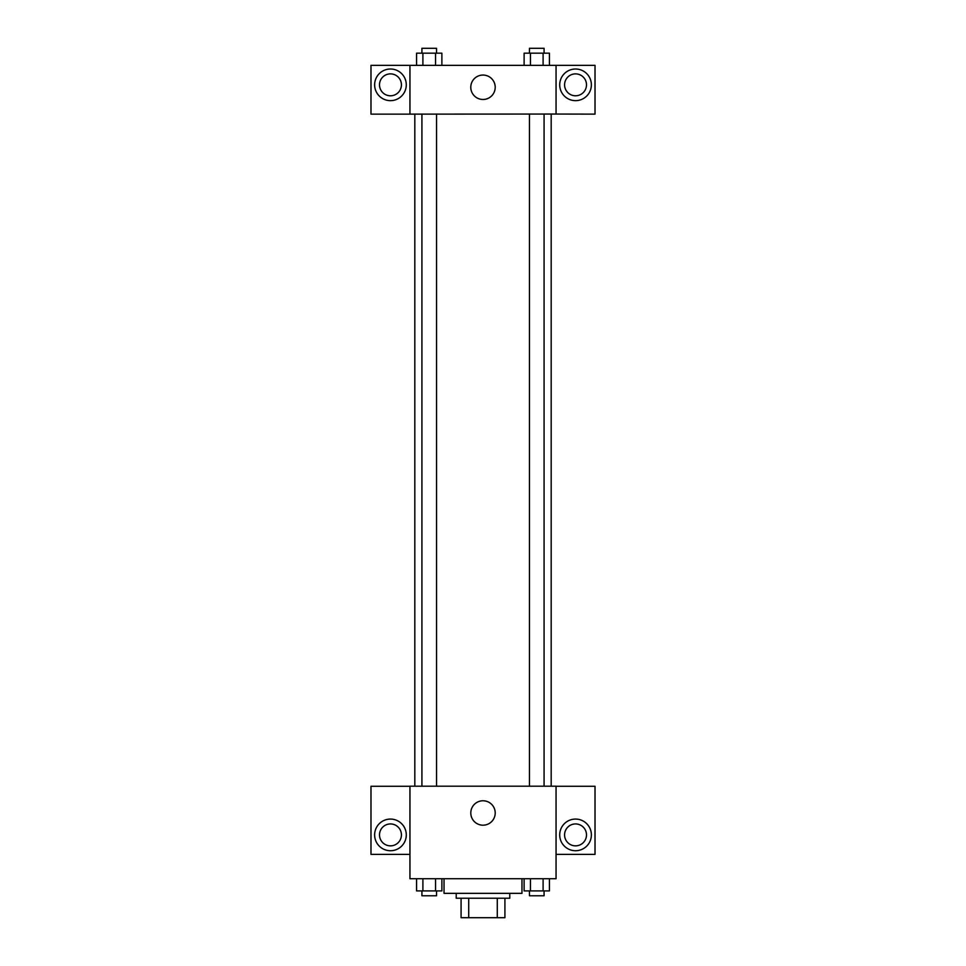 <?xml version="1.0" encoding="UTF-8"?>
<svg xmlns="http://www.w3.org/2000/svg" width="966" height="966" viewBox="0 0 966 966"><rect width="100%" height="100%" fill="white"/><g stroke="black" fill="none" stroke-linecap="round" stroke-linejoin="round"><path stroke-width="1.45" d="M497.285 898.223L497.285 917.7L461.084 917.7L461.084 898.223M497.285 917.7L504.916 917.7L504.916 898.223L504.916 917.7M509.782 893.345L509.782 898.223L456.218 898.223L456.218 893.345M468.715 898.223L468.715 917.7M444.034 878.734L444.034 893.345L521.966 893.345L521.966 878.734M556.054 878.734L409.946 878.734L409.946 786.191L556.054 786.191L556.054 878.734M390.457 850.732A15.83 15.83 0 0 1 376.752 826.981A15.83 15.83 0 0 1 404.162 826.981A15.83 15.83 0 0 1 390.457 850.732M409.946 854.379L370.98 854.379L370.98 786.276L409.946 786.276M379.505 834.902A10.964 10.964 0 0 1 390.457 823.938A10.964 10.964 0 0 1 401.421 834.902A10.964 10.964 0 0 1 390.457 845.854A10.964 10.964 0 0 1 379.505 834.902M483 825.193A12.22 12.22 0 0 1 472.422 806.876A12.22 12.22 0 0 1 493.578 806.876A12.22 12.22 0 0 1 483 825.193M575.543 850.732A15.83 15.83 0 0 1 561.838 826.981A15.83 15.83 0 0 1 589.248 826.981A15.83 15.83 0 0 1 575.543 850.732M556.054 854.379L595.02 854.379L595.02 786.276L556.054 786.276M564.579 834.902A10.964 10.964 0 0 1 575.543 823.938A10.964 10.964 0 0 1 586.495 834.902A10.964 10.964 0 0 1 575.543 845.854A10.964 10.964 0 0 1 564.579 834.902M551.188 114.048L551.188 786.191M529.465 786.191L529.465 114.048M436.535 114.048L436.535 786.191M556.054 114.048L595.02 114.133L595.02 65.35L556.054 65.35L556.054 114.048L409.946 114.133L370.98 114.133L370.98 65.35L409.946 65.35L409.946 114.048M401.421 84.827A10.964 10.964 0 0 1 390.457 95.791A10.964 10.964 0 0 1 379.505 84.827A10.964 10.964 0 0 1 390.457 73.875A10.964 10.964 0 0 1 401.421 84.827M390.457 100.657A15.83 15.83 0 0 1 376.752 76.918A15.83 15.83 0 0 1 404.162 76.918A15.83 15.83 0 0 1 390.457 100.657M586.495 84.827A10.964 10.964 0 0 1 570.061 94.318A10.964 10.964 0 0 1 570.061 75.336A10.964 10.964 0 0 1 586.495 84.827M575.543 100.657A15.83 15.83 0 0 1 561.838 76.918A15.83 15.83 0 0 1 589.248 76.918A15.83 15.83 0 0 1 575.543 100.657M556.054 65.35L409.946 65.35M470.78 87.266A12.22 12.22 0 0 1 489.11 76.688A12.22 12.22 0 0 1 489.11 97.844A12.22 12.22 0 0 1 470.78 87.266M549.425 65.35L549.425 53.166L524.115 53.166L524.115 65.35M543.097 53.166L543.097 65.35M530.443 53.166L530.443 65.35M529.465 53.166L529.465 48.3L544.075 48.3L544.075 53.166M441.885 65.35L441.885 53.166L416.575 53.166L416.575 65.35M435.557 53.166L435.557 65.35M422.903 53.166L422.903 65.35M421.925 53.166L421.925 48.3L436.535 48.3L436.535 53.166M549.425 878.734L549.425 890.918L524.115 890.918L524.115 878.734M543.097 878.734L543.097 890.918M530.443 878.734L530.443 890.918M544.075 890.918L544.075 895.784L529.465 895.784L529.465 890.918M441.885 878.734L441.885 890.918L416.575 890.918L416.575 878.734M435.557 878.734L435.557 890.918M422.903 878.734L422.903 890.918M436.535 890.918L436.535 895.784L421.925 895.784L421.925 890.918M414.812 114.048L414.812 786.191M544.075 786.191L544.075 114.048M421.925 114.048L421.925 786.191"/></g></svg>
